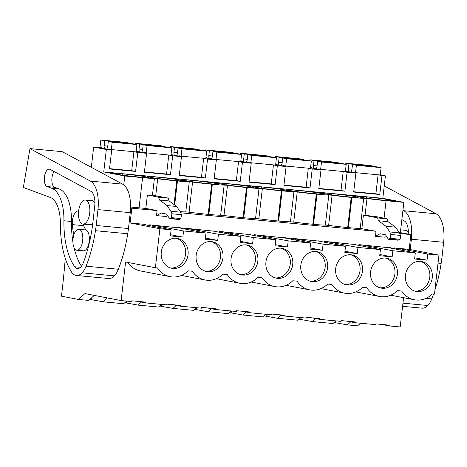 <?xml version="1.0" encoding="UTF-8"?>
<svg xmlns="http://www.w3.org/2000/svg" width="467" height="467" viewBox="0 0 467 467"><rect width="100%" height="100%" fill="white"/><g stroke="black" fill="none" stroke-linecap="round" stroke-linejoin="round"><path stroke-width="0.7" d="M399.723 233.518L410.89 234.574L399.291 232.438M400.371 232.537L403.862 202.386L386.075 200.705A23.368 0.928 -173.4 0 1 366.998 198.545L365.06 215.293A23.368 0.928 -173.4 0 0 375.917 216.6L387.172 218.778L388.048 221.644L395.555 227.172L399.466 232.87L400.458 235.397C400.855 236.985 400.628 238.263 399.775 239.232L398.024 240.213L388.416 239.308L385.52 234.796L380.097 233.751L375.427 236.302L376.011 231.276L360.215 228.386L363.705 198.23A23.368 0.928 -173.4 0 1 351.879 197.471L348.388 227.627A23.368 0.928 -173.4 0 0 360.215 228.386M403.862 202.386L382.812 198.317L385.409 175.896L380.266 174.903M409.18 249.366L438.968 255.122L427.737 254.06L402.846 249.25L393.798 247.913L409.18 249.366L410.89 234.574M438.968 255.122L434.45 294.134L432.354 293.936A23.741 21.003 100.9 0 1 414.357 299.767L390.721 295.202M94.252 295.389L88.788 300.439L78.555 299.47L84.924 293.585L121.128 300.585L131.706 301.583L131.793 300.812L145.529 302.108L145.435 302.885L166.585 304.881L166.678 304.11L180.414 305.406L180.32 306.183L201.47 308.179L201.563 307.409L215.293 308.705L215.205 309.481L236.355 311.477L236.448 310.707L250.178 312.003L250.09 312.779L271.239 314.776L271.327 314.005L285.063 315.301L284.975 316.077L306.124 318.074L306.212 317.303L319.948 318.599L319.86 319.375L341.009 321.372L341.097 320.601L354.832 321.897L354.745 322.674L375.894 324.67L375.982 323.9L389.717 325.195L389.63 325.972L400.201 326.97L403.593 297.689M360.489 323.217L357.629 325.855L347.401 324.892L350.653 321.88M180.805 212.818L376.011 231.276M414.357 299.767A23.741 21.003 100.9 0 1 401.667 291.034L397.47 290.637A23.741 21.003 100.9 0 1 379.478 296.469A23.741 21.003 100.9 0 1 366.782 287.736L362.585 287.339A23.741 21.003 100.9 0 1 344.593 293.171A23.741 21.003 100.9 0 1 331.897 284.438L327.7 284.041A23.741 21.003 100.9 0 1 309.709 289.873A23.741 21.003 100.9 0 1 297.012 281.14L292.815 280.743A23.741 21.003 100.9 0 1 274.824 286.575A23.741 21.003 100.9 0 1 262.127 277.842L257.93 277.445A23.741 21.003 100.9 0 1 239.939 283.276A23.741 21.003 100.9 0 1 227.242 274.543L223.051 274.147A23.741 21.003 100.9 0 1 205.054 279.978A23.741 21.003 100.9 0 1 192.363 271.245L188.166 270.848A23.741 21.003 100.9 0 1 170.169 276.68A23.741 21.003 100.9 0 1 157.478 267.947L155.377 267.749L159.889 228.737L171.12 229.799L146.229 224.989L143.69 224.329L145.488 224.434L130.106 222.981L131.817 208.189L157.087 210.576L156.509 215.602L166.124 216.513L167.776 215.608M184.401 228.923L184.494 228.124L187.565 228.474L218.433 234.271L217.727 240.394L205.293 239.221L206.005 233.097L183.549 230.972L152.686 225.176L149.609 224.825L149.516 225.619M149.609 224.825L180.98 228.089M184.494 228.124L215.865 231.387M254.171 235.52L254.264 234.72L257.335 235.07L288.203 240.867L287.491 246.99L275.063 245.817L275.769 239.694L253.318 237.569L222.45 231.772L219.379 231.422L219.286 232.222M219.379 231.422L250.75 234.685M254.264 234.72L285.635 237.983M323.94 242.116L324.028 241.316L327.104 241.667L357.967 247.463L357.261 253.587L344.833 252.413L345.539 246.29L323.088 244.165L292.219 238.368L289.149 238.018L289.055 238.818M289.149 238.018L320.52 241.281M324.028 241.316L355.405 244.58M427.737 254.06L427.031 260.183L414.603 259.01L415.309 252.886L392.852 250.761L361.989 244.965L358.913 244.615L358.825 245.414M358.913 244.615L390.289 247.878M393.798 247.913L393.704 248.713M375.427 236.302L385.041 237.213L386.694 236.308M351.879 197.471L351.19 197.407A23.368 0.928 -173.4 0 1 332.113 195.247L328.821 194.932A23.368 0.928 -173.4 0 1 316.994 194.173L316.305 194.109A23.368 0.928 -173.4 0 1 297.234 191.949L293.936 191.633A23.368 0.928 -173.4 0 1 282.109 190.875L281.42 190.81A23.368 0.928 -173.4 0 1 262.349 188.65L259.051 188.335A23.368 0.928 -173.4 0 1 247.224 187.576L246.535 187.512A23.368 0.928 -173.4 0 1 227.464 185.352L224.166 185.037A23.368 0.928 -173.4 0 1 212.339 184.278L211.65 184.214A23.368 0.928 -173.4 0 1 192.579 182.054L189.281 181.739A23.368 0.928 -173.4 0 1 177.454 180.98L176.765 180.916A23.368 0.928 -173.4 0 1 157.694 178.756L154.396 178.441A23.368 0.928 -173.4 0 1 142.569 177.682L124.782 176.001L103.738 171.932L382.812 198.317M366.998 198.545L363.705 198.23M392.986 200.582A17.139 0.683 -173.4 0 1 393.086 200.67A17.139 0.683 -173.4 0 1 383.559 200.185A17.139 0.683 -173.4 0 1 360.267 197.208L358.837 196.934A17.139 0.683 -173.4 0 1 356.922 196.391A17.139 0.683 -173.4 0 1 366.443 196.876A17.139 0.683 -173.4 0 1 385.865 199.205L392.969 200.734M289.067 190.338L290.497 190.612A17.139 0.683 -173.4 0 0 313.795 193.589A17.139 0.683 -173.4 0 0 323.316 194.074A17.139 0.683 -173.4 0 0 321.395 193.531L319.971 193.256A17.139 0.683 -173.4 0 0 296.673 190.279A17.139 0.683 -173.4 0 0 287.152 189.795A17.139 0.683 -173.4 0 0 289.067 190.338M192.025 180.385A17.139 0.683 -173.4 0 1 215.316 183.362L216.746 183.636A17.139 0.683 -173.4 0 1 218.661 184.179A17.139 0.683 -173.4 0 1 209.14 183.694A17.139 0.683 -173.4 0 1 185.843 180.717L184.418 180.443A17.139 0.683 -173.4 0 1 182.504 179.9A17.139 0.683 -173.4 0 1 192.025 180.385L191.873 181.675M254.188 187.039A17.139 0.683 -173.4 0 1 252.268 186.496A17.139 0.683 -173.4 0 1 261.789 186.981A17.139 0.683 -173.4 0 1 285.086 189.958L286.516 190.232A17.139 0.683 -173.4 0 1 288.431 190.775A17.139 0.683 -173.4 0 1 278.91 190.291A17.139 0.683 -173.4 0 1 255.612 187.314L254.188 187.039M226.909 183.683A17.139 0.683 -173.4 0 1 250.201 186.66L251.631 186.934A17.139 0.683 -173.4 0 1 253.546 187.477A17.139 0.683 -173.4 0 1 244.025 186.993A17.139 0.683 -173.4 0 1 220.728 184.016L219.303 183.741A17.139 0.683 -173.4 0 1 217.383 183.198A17.139 0.683 -173.4 0 1 226.909 183.683L226.758 184.973M149.533 177.145L150.958 177.419A17.139 0.683 -173.4 0 0 174.255 180.396A17.139 0.683 -173.4 0 0 183.776 180.881A17.139 0.683 -173.4 0 0 181.861 180.338L180.437 180.064A17.139 0.683 -173.4 0 0 157.14 177.086A17.139 0.683 -173.4 0 0 147.619 176.602A17.139 0.683 -173.4 0 0 149.533 177.145M348.68 196.887A17.139 0.683 -173.4 0 1 325.382 193.91L323.952 193.636A17.139 0.683 -173.4 0 1 322.037 193.093A17.139 0.683 -173.4 0 1 331.558 193.577A17.139 0.683 -173.4 0 1 354.856 196.554L356.28 196.829A17.139 0.683 -173.4 0 1 358.201 197.372A17.139 0.683 -173.4 0 1 348.68 196.887M146.977 177.04A17.139 0.683 -173.4 0 1 148.891 177.583A17.139 0.683 -173.4 0 1 139.37 177.098A17.139 0.683 -173.4 0 1 119.955 174.769L112.833 173.391A17.139 0.683 -173.4 0 1 112.734 173.304A17.139 0.683 -173.4 0 1 122.255 173.788A17.139 0.683 -173.4 0 1 145.552 176.765L146.977 177.04L146.907 177.67M361.861 228.544L363.414 215.135L365.06 215.293M363.414 215.135L377.558 217.867L387.172 218.778M389.63 325.972L381.708 324.437M354.745 322.674L346.823 321.138M319.86 319.375L311.938 317.84M284.975 316.077L277.054 314.542M250.09 312.779L242.169 311.244M215.205 309.481L207.284 307.946M180.32 306.183L172.399 304.647M145.435 302.885L137.514 301.349M170.169 276.68L140.386 270.924A23.741 21.003 -79.1 0 1 127.847 262.431M121.128 300.585L125.594 261.993L155.377 267.749M183.549 230.972L182.842 237.096L170.408 235.923L171.12 229.799M392.852 250.761L392.146 256.885L379.718 255.712L380.424 249.588L355.533 244.778L352.994 244.118L355.434 244.346M357.967 247.463L380.424 249.588M323.088 244.165L322.376 250.289L309.948 249.115L310.654 242.992L285.763 238.182L283.224 237.522L285.664 237.75M288.203 240.867L310.654 242.992M253.318 237.569L252.606 243.692L240.178 242.519L240.89 236.395L215.999 231.585L213.454 230.926L215.894 231.153M218.433 234.271L240.89 236.395M405.473 275.191A15.189 13.438 100.9 0 0 415.98 291.373A15.189 13.438 100.9 0 0 432.255 277.725A15.189 13.438 100.9 0 0 421.748 261.543A15.189 13.438 100.9 0 0 405.473 275.191M300.818 265.297A15.189 13.438 100.9 0 0 311.331 281.478A15.189 13.438 100.9 0 0 327.601 267.83A15.189 13.438 100.9 0 0 317.093 251.649A15.189 13.438 100.9 0 0 300.818 265.297M370.588 271.893A15.189 13.438 100.9 0 0 381.095 288.075A15.189 13.438 100.9 0 0 397.37 274.427A15.189 13.438 100.9 0 0 386.863 258.245A15.189 13.438 100.9 0 0 370.588 271.893M335.703 268.595A15.189 13.438 100.9 0 0 346.216 284.777A15.189 13.438 100.9 0 0 362.485 271.129A15.189 13.438 100.9 0 0 351.978 254.947A15.189 13.438 100.9 0 0 335.703 268.595M188.067 254.638A15.189 13.438 100.9 0 0 177.559 238.456A15.189 13.438 100.9 0 0 161.284 252.104A15.189 13.438 100.9 0 0 171.792 268.286A15.189 13.438 100.9 0 0 188.067 254.638M231.054 258.7A15.189 13.438 100.9 0 0 241.562 274.882A15.189 13.438 100.9 0 0 257.831 261.234A15.189 13.438 100.9 0 0 247.323 245.052A15.189 13.438 100.9 0 0 231.054 258.7M196.169 255.402A15.189 13.438 100.9 0 0 206.677 271.584A15.189 13.438 100.9 0 0 222.952 257.936A15.189 13.438 100.9 0 0 212.438 241.754A15.189 13.438 100.9 0 0 196.169 255.402M265.939 261.999A15.189 13.438 100.9 0 0 276.446 278.18A15.189 13.438 100.9 0 0 292.716 264.532A15.189 13.438 100.9 0 0 282.208 248.351A15.189 13.438 100.9 0 0 265.939 261.999M103.738 171.932L106.336 149.51L111.689 150.018L109.5 168.961L135.593 171.424L137.783 152.481L146.574 153.316L144.385 172.259L170.478 174.722L172.667 155.78L181.459 156.614L179.27 175.557L205.363 178.02L207.552 159.078L216.344 159.912L214.149 178.855L240.248 181.319L242.437 162.376L251.228 163.211L249.034 182.153L275.127 184.617L277.322 165.674L286.113 166.509L283.918 185.452L310.012 187.915L312.207 168.972L320.998 169.807L318.803 188.75L344.897 191.213L347.092 172.27L355.877 173.105L353.688 192.048L379.782 194.517L381.977 175.569L385.409 175.896M378.083 174.821L381.977 175.569M106.336 149.51L93.669 147.064L91.328 167.303M93.669 147.064L99.027 147.572L111.689 150.018M78.555 299.47L61.434 296.166A373.904 173.747 -84.6 0 0 65.252 258.315M334.098 322.493L347.401 324.892M299.213 319.194L312.516 321.594L332.977 323.526L335.837 320.882M264.328 315.896L277.632 318.296L298.092 320.228L300.952 317.583M229.443 312.598L242.747 314.997L263.213 316.93L266.067 314.285M194.564 309.3L207.862 311.699L228.328 313.631L231.183 310.987M159.679 306.002L172.977 308.401L193.443 310.333L196.303 307.689M124.794 302.704L138.092 305.103L158.558 307.035L161.419 304.391M89.909 299.405L103.207 301.805L123.673 303.737L126.534 301.092M377.558 217.867L378.439 220.739L385.94 226.262L389.852 231.959L390.844 234.487L390.161 238.322L388.416 239.308M394.434 248.035L394.341 248.835M414.737 257.807L427.031 260.183M415.309 252.886L390.418 248.076L387.879 247.417L390.313 247.644M359.549 244.737L359.462 245.537M379.858 254.509L392.146 256.885M378.439 220.739L388.048 221.644M377.552 217.943L387.166 218.854M351.19 197.407L347.699 227.557L348.388 227.627M332.113 195.247L328.628 225.398L325.33 225.088A23.368 0.928 -173.4 0 1 313.503 224.329A23.368 0.928 -173.4 0 1 313.159 224.294A23.368 0.928 -173.4 0 1 312.814 224.259A23.368 0.928 -173.4 0 1 293.743 222.099L290.445 221.79A23.368 0.928 -173.4 0 1 278.618 221.025A23.368 0.928 -173.4 0 1 278.274 220.996A23.368 0.928 -173.4 0 1 277.929 220.961A23.368 0.928 -173.4 0 1 258.858 218.801L255.56 218.492A23.368 0.928 -173.4 0 1 243.733 217.727A23.368 0.928 -173.4 0 1 243.389 217.698A23.368 0.928 -173.4 0 1 243.05 217.663A23.368 0.928 -173.4 0 1 223.973 215.503L220.675 215.194A23.368 0.928 -173.4 0 1 208.848 214.429A23.368 0.928 -173.4 0 1 208.504 214.4A23.368 0.928 -173.4 0 1 208.165 214.365A23.368 0.928 -173.4 0 1 189.088 212.205L185.796 211.895A23.368 0.928 -173.4 0 1 180.344 211.674M347.699 227.557A23.368 0.928 -173.4 0 1 328.628 225.398M366.291 198.166L366.443 196.876M385.724 200.384L385.865 199.205M331.412 194.867L331.558 193.577M335.837 322.656L336.042 320.905M315.768 318.582L312.516 321.594M300.952 319.358L301.157 317.607M402.846 249.25L402.712 250.452M367.961 245.951L367.827 247.154M379.875 287.771A15.189 13.438 100.9 0 0 394.901 273.948A15.189 13.438 100.9 0 0 385.614 258.07M414.76 291.069A15.189 13.438 100.9 0 0 429.786 277.246A15.189 13.438 100.9 0 0 420.498 261.368M400.237 248.917L400.12 249.95M396.874 248.263L396.752 249.296M310.555 167.787L320.998 169.807M341.009 190.466L344.897 191.213M343.198 171.523L347.092 172.27M345.44 171.085L355.877 173.105M375.894 193.764L379.782 194.517M365.357 245.619L365.235 246.652M361.989 244.965L361.867 245.998M130.106 222.981L159.889 228.737M131.817 208.189L130.567 207.943M124.782 176.001L123.761 184.862M156.509 215.602L161.179 213.051L166.602 214.102L169.498 218.609L171.243 217.622L171.926 213.793L170.934 211.259L167.023 205.568L159.516 200.039L158.64 197.167L147.385 194.996L145.832 208.399L157.087 210.576M145.832 208.399A23.368 0.928 -173.4 0 1 139.084 207.833L130.591 207.033M73.039 238.824A10.513 4.886 95.4 0 1 78.841 229.285A10.513 4.886 95.4 0 1 82.665 240.686A10.513 4.886 95.4 0 1 76.862 250.224A10.513 4.886 95.4 0 1 73.039 238.824M78.643 211.014A12.072 5.61 -84.6 0 0 83.033 224.102A12.072 5.61 -84.6 0 0 89.699 213.15A12.072 5.61 -84.6 0 0 85.309 200.057A12.072 5.61 -84.6 0 0 78.643 211.014M107.398 297.928L103.207 301.805M91.649 299.569L91.876 297.584M206.005 233.097L181.114 228.287L178.569 227.627L181.009 227.855M158.657 226.162L158.517 227.359M170.548 234.72L182.842 237.096M170.572 267.982A15.189 13.438 100.9 0 0 185.597 254.159A15.189 13.438 100.9 0 0 176.31 238.281M150.246 224.948L150.152 225.748M154.396 178.441L152.458 195.188A23.368 0.928 -173.4 0 1 147.385 194.996M152.458 195.188L168.254 198.078L169.13 200.95L176.637 206.472L180.548 212.17L181.54 214.697L180.857 218.533L179.112 219.519L169.498 218.609M155.739 195.661L157.694 178.756M122.103 175.078L122.255 173.788M131.706 170.677L135.593 171.424M133.895 151.734L137.783 152.481M136.136 151.296L146.574 153.316M156.048 225.83L155.931 226.863M152.686 225.176L152.563 226.209M159.516 200.039L169.13 200.95M158.634 197.249L168.243 198.154M158.64 197.167L168.254 198.078M325.33 225.088L328.821 194.932M308.319 168.225L312.207 168.972M280.889 315.283L277.632 318.296M297.234 191.949L293.743 222.099M290.445 221.79L293.936 191.633M296.527 191.569L296.673 190.279M273.434 164.927L277.322 165.674M275.67 164.489L286.113 166.509M306.124 187.168L310.012 187.915M324.664 241.439L324.577 242.239M344.973 251.211L357.261 253.587M345.539 246.29L320.648 241.48L318.109 240.82L320.549 241.048M333.082 242.653L332.942 243.856M330.473 242.32L330.35 243.354M327.104 241.667L326.988 242.7M344.99 284.473A15.189 13.438 100.9 0 0 360.016 270.65A15.189 13.438 100.9 0 0 350.729 254.772M266.067 316.06L266.272 314.309M246.004 311.985L242.747 314.997M262.349 188.65L258.858 218.801M255.56 218.492L259.051 188.335M261.643 188.271L261.789 186.981M238.549 161.629L242.437 162.376M240.785 161.191L251.228 163.211M271.239 183.87L275.127 184.617M289.785 238.141L289.692 238.941M310.088 247.913L322.376 250.289M298.197 239.355L298.057 240.558M295.588 239.022L295.465 240.056M292.219 238.368L292.103 239.402M310.106 281.175A15.189 13.438 100.9 0 0 325.131 267.352A15.189 13.438 100.9 0 0 315.844 251.474M231.188 312.762L231.387 311.01M211.119 308.687L207.862 311.699M227.464 185.352L223.973 215.503M220.675 215.194L224.166 185.037M203.665 158.331L207.552 159.078M205.9 157.893L216.344 159.912M236.355 180.571L240.248 181.319M254.9 234.843L254.807 235.642M275.203 244.615L287.491 246.99M275.769 239.694L250.884 234.883L248.339 234.224L250.779 234.452M263.312 236.057L263.172 237.259M260.703 235.724L260.58 236.757M257.335 235.07L257.218 236.104M275.226 277.877A15.189 13.438 100.9 0 0 290.252 264.053A15.189 13.438 100.9 0 0 280.965 248.175M196.303 309.463L196.502 307.712M176.234 305.389L172.977 308.401M192.579 182.054L189.088 212.205M185.796 211.895L189.281 181.739M168.78 155.032L172.667 155.78M171.015 154.595L181.459 156.614M201.47 177.273L205.363 178.02M220.015 231.544L219.922 232.344M240.318 241.316L252.606 243.692M228.427 232.759L228.287 233.961M225.818 232.426L225.701 233.459M222.45 231.772L222.333 232.805M240.342 274.578A15.189 13.438 100.9 0 0 255.367 260.755A15.189 13.438 100.9 0 0 246.08 244.877M161.419 306.165L161.617 304.414M141.349 302.091L138.092 305.103M156.988 178.376L157.14 177.086M166.591 173.975L170.478 174.722M185.13 228.246L185.037 229.046M205.433 238.018L217.727 240.394M193.542 229.46L193.402 230.657M190.933 229.128L190.816 230.161M187.565 228.474L187.448 229.507M205.457 271.28A15.189 13.438 100.9 0 0 220.482 257.457A15.189 13.438 100.9 0 0 211.195 241.579M126.534 302.867L126.738 301.116M353.35 172.615L353.391 172.241L355.533 172.656L356.379 165.312L352.486 164.559L351.914 169.533A3.894 1.81 95.4 0 1 350.898 172.142M348.738 171.722A3.894 1.81 95.4 0 1 348.359 168.85L348.937 163.87L345.037 163.117L344.926 164.098M345.481 170.712L346.327 170.875L346.286 171.249M355.533 172.656L380.255 174.991L381.101 167.647L377.208 166.894L352.486 164.559M353.723 191.733L375.888 193.828L378.089 174.786M373.618 166.556L373.653 166.205L369.759 165.458L345.037 163.117M348.359 168.85L351.949 169.188M348.937 163.87L373.653 166.205M356.379 165.312L381.101 167.647M318.465 169.317L318.506 168.943L320.648 169.358L321.5 162.014L317.601 161.261L317.029 166.234A3.894 1.81 95.4 0 1 316.013 168.844M313.853 168.424A3.894 1.81 95.4 0 1 313.474 165.552L314.052 160.572L310.152 159.819L310.041 160.8M310.596 167.414L311.442 167.577L311.401 167.951M320.648 169.358L345.37 171.693L346.216 164.349L342.323 163.596L317.601 161.261M318.838 188.435L341.003 190.53L343.204 171.488M338.733 163.257L338.773 162.907L334.874 162.16L310.152 159.819M313.474 165.552L317.07 165.89M314.052 160.572L338.773 162.907M321.5 162.014L346.216 164.349M283.58 166.018L283.621 165.645L285.763 166.059L286.615 158.716L282.716 157.963L282.144 162.936A3.894 1.81 95.4 0 1 281.128 165.546M278.968 165.125A3.894 1.81 95.4 0 1 278.589 162.253L279.167 157.274L275.273 156.521L275.156 157.502M275.717 164.115L276.563 164.279L276.517 164.653M285.763 166.059L310.485 168.394L311.337 161.051L307.438 160.298L282.716 157.963M283.954 185.136L306.118 187.232L308.319 168.19M303.848 159.959L303.889 159.609L299.989 158.862L275.273 156.521M278.589 162.253L282.185 162.592M279.167 157.274L303.889 159.609M286.615 158.716L311.337 161.051M248.695 162.72L248.742 162.347L250.878 162.761L251.731 155.418L247.837 154.665L247.259 159.638A3.894 1.81 95.4 0 1 246.243 162.247M244.083 161.827A3.894 1.81 95.4 0 1 243.704 158.949L244.282 153.976L240.388 153.223L240.272 154.203M240.832 160.817L241.678 160.981L241.632 161.354M250.878 162.761L275.6 165.096L276.452 157.753L272.553 157L247.837 154.665M249.074 181.838L271.234 183.934L273.434 164.892M268.963 156.661L269.004 156.311L265.11 155.564L240.388 153.223M243.704 158.949L247.3 159.294M244.282 153.976L269.004 156.311M251.731 155.418L276.452 157.753M213.81 159.422L213.857 159.049L215.993 159.463L216.846 152.119L212.952 151.366L212.374 156.34A3.894 1.81 95.4 0 1 211.358 158.949M209.204 158.529A3.894 1.81 95.4 0 1 208.819 155.651L209.397 150.678L205.503 149.925L205.387 150.905M205.947 157.519L206.793 157.683L206.747 158.056M215.993 159.463L240.715 161.798L241.567 154.454L237.674 153.701L212.952 151.366M214.19 178.54L236.349 180.636L238.549 161.594M234.078 153.363L234.119 153.013L230.225 152.265L205.503 149.925M208.819 155.651L212.415 155.996M209.397 150.678L234.119 153.013M216.846 152.119L241.567 154.454M178.925 156.124L178.972 155.75L181.108 156.165L181.961 148.821L178.067 148.068L177.489 153.042A3.894 1.81 95.4 0 1 176.473 155.651M174.319 155.231A3.894 1.81 95.4 0 1 173.934 152.353L174.512 147.379L170.618 146.626L170.502 147.607M171.062 154.221L171.909 154.384L171.868 154.758M181.108 156.165L205.83 158.5L206.683 151.156L202.789 150.403L178.067 148.068M179.305 175.242L201.464 177.337L203.67 158.295M199.193 150.065L199.234 149.714L195.34 148.967L170.618 146.626M173.934 152.353L177.53 152.697M174.512 147.379L199.234 149.714M181.961 148.821L206.683 151.156M144.046 152.826L144.087 152.452L146.229 152.867L147.076 145.523L143.182 144.77L142.604 149.744A3.894 1.81 95.4 0 1 141.589 152.353M139.435 151.933A3.894 1.81 95.4 0 1 139.055 149.055L139.627 144.081L135.734 143.328L135.623 144.309M136.177 150.923L137.024 151.086L136.983 151.46M146.229 152.867L170.945 155.202L171.798 147.858L167.904 147.105L143.182 144.77M144.42 171.944L166.579 174.039L168.785 154.997M164.308 146.766L164.349 146.416L160.455 145.669L135.734 143.328M139.055 149.055L142.645 149.399M139.627 144.081L164.349 146.416M147.076 145.523L171.798 147.858M109.161 149.528L109.202 149.154L111.344 149.568L112.191 142.225L108.297 141.472L107.719 146.445A3.894 1.81 95.4 0 1 106.704 149.055M104.55 148.634A3.894 1.81 95.4 0 1 104.17 145.757L104.742 140.783L100.849 140.03L99.996 147.374L102.139 147.788L102.098 148.162M111.344 149.568L136.066 151.903L136.913 144.56L133.019 143.807L108.297 141.472M109.535 168.645L131.694 170.741L133.901 151.699M129.423 143.468L129.464 143.118L125.57 142.365L100.849 140.03M104.17 145.757L107.76 146.101M104.742 140.783L129.464 143.118M112.191 142.225L136.913 144.56M384.248 185.93L436.073 213.775A27.261 12.667 -84.6 0 1 443.65 242.285L411.374 239.232A27.261 12.667 -84.6 0 0 403.797 210.722L402.945 210.267M411.374 239.232L410.236 249.571M408.269 234.066A13.806 6.415 -84.6 0 0 404.317 220.967L401.859 219.648M438.647 257.854L441.899 258.163L443.65 242.285M434.929 290.025A89.582 41.627 95.4 0 0 441.146 263.382L441.899 258.163M433.569 294.052A89.582 41.627 95.4 0 1 431.765 298.88A21.033 9.772 95.4 0 1 427.795 305.506A22.953 10.665 95.4 0 1 422.104 308.162L402.589 306.317M441.146 263.382L438.046 263.09M400.68 229.875L405.584 230.342A12.072 5.61 95.4 0 1 408.333 232.385M122.663 184.144A27.261 12.667 -84.6 0 1 130.24 212.654L97.965 209.601A27.261 12.667 -84.6 0 0 90.388 181.091L29.952 148.617L62.228 151.67L122.663 184.144L90.388 181.091M29.952 148.617L23.35 187.448L50.337 197.465A31.161 14.477 -84.6 0 1 60.36 223.413A70.108 32.579 -84.6 0 0 70.062 269.436L71.807 272.489A22.953 10.665 -84.6 0 0 76.425 275.477A22.953 10.665 -84.6 0 0 82.11 272.821A21.033 9.772 -84.6 0 0 86.08 266.196A89.582 41.627 -84.6 0 0 95.461 230.698L96.214 225.479L128.489 228.532L130.24 212.654M97.965 209.601L96.214 225.479M51.744 188.277A37.903 17.612 -84.6 0 1 63.926 220.768A62.578 29.077 -84.6 0 0 74.755 266.756A13.28 6.17 -84.6 0 0 77.475 268.548A13.28 6.17 -84.6 0 0 83.371 262.571A89.582 41.627 -84.6 0 0 92.624 225.001L94.743 205.772A13.806 6.415 -84.6 0 0 90.907 191.336L50.045 169.375A8.809 4.092 -84.6 0 0 49.274 169.142A8.809 4.092 -84.6 0 0 44.429 176.981A8.809 4.092 -84.6 0 0 47.12 186.567L51.744 188.277L59.297 188.995A37.903 17.612 95.4 0 1 71.48 221.481A62.578 29.077 95.4 0 0 72.893 241.778M76.425 275.477L108.7 278.53A22.953 10.665 95.4 0 0 114.386 275.874A21.033 9.772 95.4 0 0 118.355 269.249A89.582 41.627 95.4 0 0 127.736 233.751L128.489 228.532M127.736 233.751L95.461 230.698M81.439 266.213A62.578 29.077 95.4 0 1 74.037 247.638M54.09 171.552A8.809 4.092 95.4 0 0 51.855 180.653A8.809 4.092 95.4 0 0 54.674 187.279L59.297 188.995M85.309 200.057L92.174 200.711A12.072 5.61 95.4 0 1 94.924 202.754M92.793 223.454A12.072 5.61 95.4 0 1 89.903 224.75L83.033 224.102M83.149 224.113A18.937 8.803 95.4 0 0 86.751 230.505A10.513 4.886 95.4 0 1 89.039 242.385A10.513 4.886 95.4 0 1 83.383 250.843A10.513 4.886 95.4 0 1 81.994 250.242M73.891 234.813A39.969 18.575 95.4 0 1 72.367 224.609A10.513 4.886 95.4 0 1 78.269 211.014A10.513 4.886 95.4 0 1 78.637 211.078M386.075 200.705L384.055 218.177M389.128 239.081L398.742 239.985M390.161 238.322L399.775 239.232M390.844 234.487L400.458 235.397M389.852 231.959L399.466 232.87M385.94 226.262L395.555 227.172M354.757 197.383L354.856 196.554M356.21 197.459L356.28 196.829M139.084 207.833L142.569 177.682M145.453 177.594L145.552 176.765M170.21 218.381L179.824 219.286M171.243 217.622L180.857 218.533M171.926 213.793L181.54 214.697M170.934 211.259L180.548 212.17M167.023 205.568L176.637 206.472M316.305 194.109L312.814 224.259M316.994 194.173L313.503 224.329M319.877 194.085L319.971 193.256M321.325 194.161L321.395 193.531M281.42 190.81L277.929 220.961M282.109 190.875L278.618 221.025M284.993 190.787L285.086 189.958M286.44 190.863L286.516 190.232M246.535 187.512L243.05 217.663M247.224 187.576L243.733 217.727M250.108 187.489L250.201 186.66M251.555 187.565L251.631 186.934M211.65 184.214L208.165 214.365M212.339 184.278L208.848 214.429M215.223 184.191L215.316 183.362M216.67 184.267L216.746 183.636M176.765 180.916L174.033 204.558M177.454 180.98L174.67 205.025M180.338 180.892L180.437 180.064M181.786 180.968L181.861 180.338M436.073 213.775L403.797 210.722M427.795 305.506L402.957 303.159M431.765 298.88L425.986 298.331M114.386 275.874L82.11 272.821M118.355 269.249L86.08 266.196M74.755 266.756L80.482 267.299M63.926 220.768L71.48 221.481M54.674 187.279L47.12 186.567M83.657 225.678L72.367 224.609M379.478 296.469L355.836 291.904M78.841 229.285L86.179 229.98M76.862 250.224L83.383 250.843M344.593 293.171L320.952 288.606M309.709 289.873L286.067 285.308M274.824 286.575L251.182 282.01M239.939 283.276L216.303 278.711M205.054 279.978L181.418 275.413"/></g></svg>
